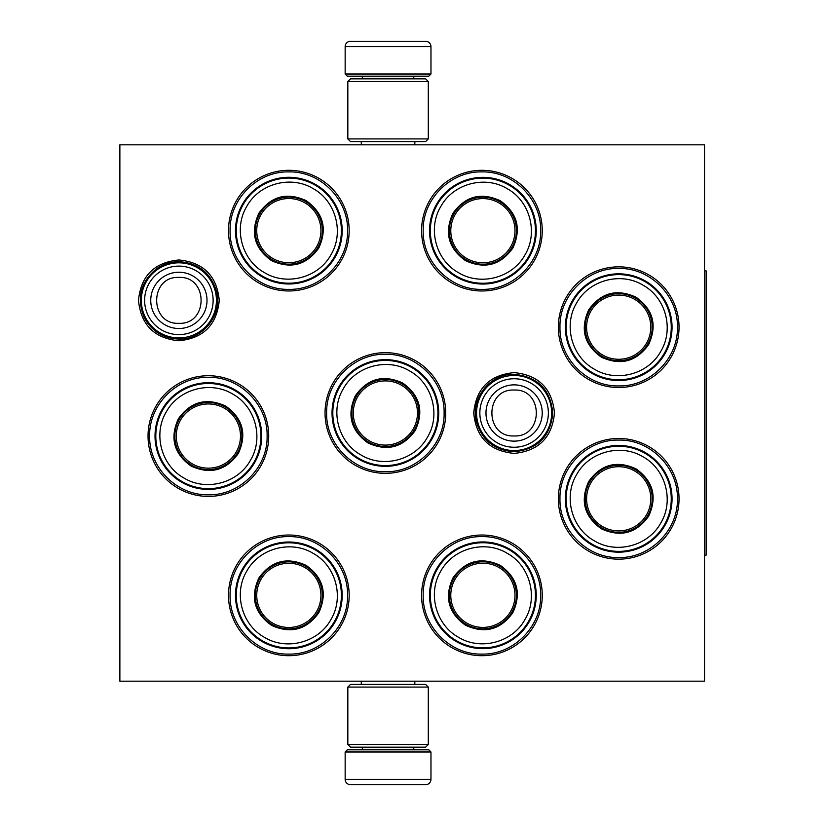 <?xml version="1.0" encoding="UTF-8"?>
<svg xmlns="http://www.w3.org/2000/svg" width="826" height="826" viewBox="0 0 826 826"><rect width="100%" height="100%" fill="white"/><g stroke="black" fill="none" stroke-linecap="round" stroke-linejoin="round"><path stroke-width="1.24" d="M219.262 300.365C216.877 324.897 203.413 338.361 178.881 340.756C154.348 338.361 140.885 324.897 138.489 300.365C140.885 275.832 154.348 262.369 178.881 259.973C203.413 262.369 216.877 275.832 219.262 300.365M554.494 413C552.098 437.532 538.635 450.996 514.102 453.391C489.57 450.996 476.106 437.532 473.721 413C476.106 388.468 489.57 375.004 514.102 372.609C538.635 375.004 552.098 388.468 554.494 413M558.355 498.821A60.339 60.339 0 0 1 618.695 438.482A60.339 60.339 0 0 1 679.034 498.821A60.339 60.339 0 0 1 618.695 559.161A60.339 60.339 0 0 1 558.355 498.821M558.355 327.179A60.339 60.339 0 0 1 618.695 266.839A60.339 60.339 0 0 1 679.034 327.179A60.339 60.339 0 0 1 618.695 387.518A60.339 60.339 0 0 1 558.355 327.179M421.58 230.64A60.339 60.339 0 0 1 481.919 170.301A60.339 60.339 0 0 1 542.259 230.64A60.339 60.339 0 0 1 481.919 290.979A60.339 60.339 0 0 1 421.58 230.64M421.58 595.36A60.339 60.339 0 0 1 481.919 535.021A60.339 60.339 0 0 1 542.259 595.36A60.339 60.339 0 0 1 481.919 655.699A60.339 60.339 0 0 1 421.58 595.36M228.492 230.64A60.339 60.339 0 0 1 288.832 170.301A60.339 60.339 0 0 1 349.171 230.64A60.339 60.339 0 0 1 288.832 290.979A60.339 60.339 0 0 1 228.492 230.64M228.492 595.36A60.339 60.339 0 0 1 288.832 535.021A60.339 60.339 0 0 1 349.171 595.36A60.339 60.339 0 0 1 288.832 655.699A60.339 60.339 0 0 1 228.492 595.36M148.04 436.066A60.339 60.339 0 0 1 208.379 375.727A60.339 60.339 0 0 1 268.718 436.066A60.339 60.339 0 0 1 208.379 496.405A60.339 60.339 0 0 1 148.04 436.066M325.041 413A60.339 60.339 0 0 1 385.381 352.661A60.339 60.339 0 0 1 445.72 413A60.339 60.339 0 0 1 385.381 473.339A60.339 60.339 0 0 1 325.041 413M704.516 681.182L119.873 681.182L119.873 144.818L704.516 144.818L704.516 681.182M149.651 436.066C148.845 404.678 176.991 376.532 208.379 377.327C239.757 376.532 267.913 404.678 267.108 436.066C267.913 467.444 239.757 495.6 208.379 494.795C176.991 495.6 148.845 467.444 149.651 436.066M230.103 595.36C229.298 563.982 257.444 535.826 288.832 536.632C320.22 535.826 348.365 563.982 347.56 595.36C348.365 626.748 320.22 654.904 288.832 654.099C257.444 654.904 229.298 626.748 230.103 595.36M444.109 413C444.915 444.388 416.758 472.534 385.381 471.729C353.993 472.534 325.836 444.388 326.642 413C325.836 381.612 353.993 353.466 385.381 354.271C416.758 353.466 444.915 381.612 444.109 413M423.191 230.64C422.385 199.252 450.542 171.096 481.919 171.901C513.307 171.096 541.464 199.252 540.658 230.64C541.464 262.018 513.307 290.174 481.919 289.368C450.542 290.174 422.385 262.018 423.191 230.64M230.103 230.64C229.298 199.252 257.444 171.096 288.832 171.901C320.22 171.096 348.365 199.252 347.56 230.64C348.365 262.018 320.22 290.174 288.832 289.368C257.444 290.174 229.298 262.018 230.103 230.64M559.966 327.179C559.161 295.801 587.307 267.645 618.695 268.45C650.083 267.645 678.229 295.801 677.423 327.179C678.229 358.567 650.083 386.723 618.695 385.918C587.307 386.723 559.161 358.567 559.966 327.179M540.658 595.36C541.464 626.748 513.307 654.904 481.919 654.099C450.542 654.904 422.385 626.748 423.191 595.36C422.385 563.982 450.542 535.826 481.919 536.632C513.307 535.826 541.464 563.982 540.658 595.36M559.966 498.821C559.161 467.433 587.307 439.277 618.695 440.082C650.083 439.277 678.229 467.433 677.423 498.821C678.229 530.199 650.083 558.355 618.695 557.55C587.307 558.355 559.161 530.199 559.966 498.821M514.102 375.458A37.542 37.542 0 0 1 551.654 413A37.542 37.542 0 0 1 514.102 450.542A37.542 37.542 0 0 1 476.561 413A37.542 37.542 0 0 1 514.102 375.458M514.102 378.752A34.248 34.248 0 0 1 548.361 413A34.248 34.248 0 0 1 514.102 447.248A34.248 34.248 0 0 1 479.854 413A34.248 34.248 0 0 1 514.102 378.752M178.881 262.823A37.542 37.542 0 0 1 216.422 300.365A37.542 37.542 0 0 1 178.881 337.906A37.542 37.542 0 0 1 141.329 300.365A37.542 37.542 0 0 1 178.881 262.823M178.881 266.106A34.248 34.248 0 0 1 213.129 300.365A34.248 34.248 0 0 1 178.881 334.613A34.248 34.248 0 0 1 144.622 300.365A34.248 34.248 0 0 1 178.881 266.106M430.965 74.02L345.154 74.02L347.292 76.168L428.818 76.168L430.965 74.02L430.965 46.659A5.359 5.359 -137.2 0 0 425.607 41.3L410.894 41.3M361.292 144.818L361.292 141.597M414.828 144.818L414.828 141.597M413.537 78.842L413.537 78.305L362.583 78.305L362.583 78.842M360.435 76.168A2.148 2.148 137.8 0 1 362.583 78.305M415.685 76.168A2.148 2.148 -137.8 0 0 413.537 78.305M345.154 74.02L345.154 46.659L430.965 46.659M365.226 41.3L350.513 41.3A5.359 5.359 137.2 0 0 345.154 46.659M408.911 41.3L406.836 41.3M369.284 41.3L367.209 41.3M350.513 41.3L425.607 41.3M345.154 751.98L430.965 751.98L428.818 749.832L347.292 749.832L345.154 751.98L345.154 779.341A5.359 5.359 42.8 0 0 350.513 784.7L365.226 784.7M414.828 681.182L414.828 684.403M361.292 681.182L361.292 684.403M362.583 747.158L362.583 747.695L413.537 747.695L413.537 747.158M415.685 749.832A2.148 2.148 -42.2 0 1 413.537 747.695M360.435 749.832A2.148 2.148 42.2 0 0 362.583 747.695M430.965 751.98L430.965 779.341L345.154 779.341M410.894 784.7L425.607 784.7A5.359 5.359 -42.8 0 0 430.965 779.341M367.209 784.7L369.284 784.7M406.836 784.7L408.911 784.7M425.607 784.7L350.513 784.7M428.291 81.526L347.829 81.526L350.513 78.842L425.607 78.842L428.291 81.526L428.291 138.923L347.829 138.923L350.513 141.597L425.607 141.597L428.291 138.923M428.291 744.474L425.607 747.158L350.513 747.158L347.829 744.474L428.291 744.474L428.291 687.077L347.829 687.077L350.513 684.403L425.607 684.403L428.291 687.077M347.829 687.077L347.829 744.474M259.798 213.872A33.525 33.525 0 0 1 305.589 201.606A33.525 33.525 0 0 1 317.865 247.397A33.525 33.525 0 0 1 272.074 259.663A33.525 33.525 0 0 1 259.798 213.872A33.525 33.525 0 0 0 272.074 259.663A33.525 33.525 0 0 0 317.865 247.397M261.037 214.584A32.1 32.1 0 0 1 304.877 202.835A32.1 32.1 0 0 1 316.626 246.685A32.1 32.1 0 0 1 272.786 258.435A32.1 32.1 0 0 1 261.037 214.584M262.554 276.163A52.565 52.565 0 0 1 243.309 204.352A52.565 52.565 0 0 1 315.109 185.117A52.565 52.565 0 0 1 334.354 256.917A52.565 52.565 0 0 1 262.554 276.163M264.568 272.673C241.77 260.283 233.252 228.492 246.798 206.366C259.188 183.568 290.969 175.06 313.106 188.596C335.893 200.997 344.411 232.777 330.865 254.904C318.475 277.701 286.694 286.219 264.568 272.673M271.517 260.634C290.762 269.369 306.529 265.146 318.826 247.955C327.561 228.709 323.338 212.943 306.147 200.646C286.901 191.9 271.135 196.134 258.837 213.314C250.102 232.56 254.325 248.337 271.517 260.634M271.806 260.128A34.062 34.062 0 0 0 318.33 247.666A34.062 34.062 0 0 0 305.857 201.141A34.062 34.062 0 0 0 259.333 213.604A34.062 34.062 0 0 0 271.806 260.128M179.345 419.298A33.525 33.525 0 0 1 225.137 407.032A33.525 33.525 0 0 1 237.413 452.824A33.525 33.525 0 0 1 191.611 465.1A33.525 33.525 0 0 1 179.345 419.298A33.525 33.525 0 0 0 191.611 465.1A33.525 33.525 0 0 0 237.413 452.824M180.574 420.011A32.1 32.1 0 0 1 224.424 408.261A32.1 32.1 0 0 1 236.174 452.111A32.1 32.1 0 0 1 192.324 463.861A32.1 32.1 0 0 1 180.574 420.011M182.092 481.589A52.565 52.565 0 0 1 162.856 409.779A52.565 52.565 0 0 1 234.656 390.543A52.565 52.565 0 0 1 253.902 462.343A52.565 52.565 0 0 1 182.092 481.589M184.105 478.099C161.318 465.709 152.8 433.929 166.346 411.792C178.736 389.005 210.516 380.487 232.643 394.033C255.44 406.423 263.959 438.203 250.412 460.33C238.022 483.127 206.242 491.646 184.105 478.099M191.064 466.06C210.3 474.795 226.076 470.572 238.373 453.381C247.108 434.135 242.885 418.369 225.694 406.072C206.448 397.327 190.682 401.56 178.385 418.751C169.64 437.986 173.873 453.763 191.064 466.06M191.343 465.565A34.062 34.062 0 0 0 237.878 453.092A34.062 34.062 0 0 0 225.405 406.568A34.062 34.062 0 0 0 178.881 419.03A34.062 34.062 0 0 0 191.343 465.565M259.798 578.603A33.525 33.525 0 0 1 305.589 566.337A33.525 33.525 0 0 1 317.865 612.128A33.525 33.525 0 0 1 272.074 624.394A33.525 33.525 0 0 1 259.798 578.603A33.525 33.525 0 0 0 272.074 624.394A33.525 33.525 0 0 0 317.865 612.128M261.037 579.315A32.1 32.1 0 0 1 304.877 567.565A32.1 32.1 0 0 1 316.626 611.416A32.1 32.1 0 0 1 272.786 623.165A32.1 32.1 0 0 1 261.037 579.315M262.554 640.883A52.565 52.565 0 0 1 243.309 569.083A52.565 52.565 0 0 1 315.109 549.837A52.565 52.565 0 0 1 334.354 621.648A52.565 52.565 0 0 1 262.554 640.883M264.568 637.404C241.77 625.003 233.252 593.223 246.798 571.096C259.188 548.299 290.969 539.781 313.106 553.327C335.893 565.717 344.411 597.508 330.865 619.634C318.475 642.432 286.694 650.94 264.568 637.404M271.517 625.354C290.762 634.1 306.529 629.866 318.826 612.685C327.561 593.44 323.338 577.663 306.147 565.366C286.901 556.631 271.135 560.854 258.837 578.045C250.102 597.291 254.325 613.057 271.517 625.354M271.806 624.859A34.062 34.062 0 0 0 318.33 612.396A34.062 34.062 0 0 0 305.857 565.872A34.062 34.062 0 0 0 259.333 578.334A34.062 34.062 0 0 0 271.806 624.859M453.856 213.934A33.525 33.525 0 0 1 499.647 201.668A33.525 33.525 0 0 1 511.924 247.459A33.525 33.525 0 0 1 466.132 259.725A33.525 33.525 0 0 1 453.856 213.934A33.525 33.525 0 0 0 466.132 259.725A33.525 33.525 0 0 0 511.924 247.459M455.085 214.646A32.1 32.1 0 0 1 498.935 202.897A32.1 32.1 0 0 1 510.685 246.747A32.1 32.1 0 0 1 466.835 258.497A32.1 32.1 0 0 1 455.085 214.646M456.602 276.214A52.565 52.565 0 0 1 437.367 204.414A52.565 52.565 0 0 1 509.167 185.179A52.565 52.565 0 0 1 528.413 256.979A52.565 52.565 0 0 1 456.602 276.214M458.616 272.735C435.829 260.335 427.31 228.554 440.857 206.428C453.247 183.63 485.027 175.122 507.154 188.658C529.951 201.059 538.469 232.839 524.923 254.966C512.533 277.763 480.753 286.271 458.616 272.735M465.575 260.696C484.821 269.431 500.587 265.208 512.884 248.017C521.619 228.771 517.396 212.994 500.205 200.708C480.959 191.962 465.193 196.185 452.896 213.376C444.161 232.622 448.384 248.399 465.575 260.696M465.864 260.19A34.062 34.062 0 0 0 512.388 247.728A34.062 34.062 0 0 0 499.916 201.203A34.062 34.062 0 0 0 453.391 213.666A34.062 34.062 0 0 0 465.864 260.19M356.347 396.243A33.525 33.525 0 0 1 402.138 383.966A33.525 33.525 0 0 1 414.404 429.757A33.525 33.525 0 0 1 368.613 442.034A33.525 33.525 0 0 1 356.347 396.243A33.525 33.525 0 0 0 368.613 442.034A33.525 33.525 0 0 0 414.404 429.757M357.575 396.955A32.1 32.1 0 0 1 401.426 385.205A32.1 32.1 0 0 1 413.176 429.045A32.1 32.1 0 0 1 369.325 440.795A32.1 32.1 0 0 1 357.575 396.955M359.093 458.523A52.565 52.565 0 0 1 339.858 386.723A52.565 52.565 0 0 1 411.658 367.477A52.565 52.565 0 0 1 430.904 439.277A52.565 52.565 0 0 1 359.093 458.523M361.107 455.033C338.309 442.643 329.801 410.863 343.337 388.726C355.738 365.939 387.518 357.421 409.644 370.967C432.442 383.357 440.96 415.137 427.414 437.274C415.024 460.061 383.233 468.579 361.107 455.033M368.055 442.994C387.301 451.729 403.078 447.506 415.375 430.315C424.11 411.069 419.887 395.303 402.696 383.006C383.45 374.271 367.684 378.494 355.386 395.685C346.641 414.931 350.874 430.697 368.055 442.994M368.344 442.499A34.062 34.062 0 0 0 414.869 430.026A34.062 34.062 0 0 0 402.407 383.501A34.062 34.062 0 0 0 355.882 395.974A34.062 34.062 0 0 0 368.344 442.499M453.856 578.541A33.525 33.525 0 0 1 499.647 566.275A33.525 33.525 0 0 1 511.924 612.066A33.525 33.525 0 0 1 466.132 624.332A33.525 33.525 0 0 1 453.856 578.541A33.525 33.525 0 0 0 466.132 624.332A33.525 33.525 0 0 0 511.924 612.066M455.085 579.253A32.1 32.1 0 0 1 498.935 567.503A32.1 32.1 0 0 1 510.685 611.354A32.1 32.1 0 0 1 466.835 623.103A32.1 32.1 0 0 1 455.085 579.253M456.602 640.821A52.565 52.565 0 0 1 437.367 569.021A52.565 52.565 0 0 1 509.167 549.786A52.565 52.565 0 0 1 528.413 621.586A52.565 52.565 0 0 1 456.602 640.821M458.616 637.342C435.829 624.941 427.31 593.161 440.857 571.034C453.247 548.237 485.027 539.729 507.154 553.265C529.951 565.665 538.469 597.446 524.923 619.572C512.533 642.37 480.753 650.878 458.616 637.342M465.575 625.292C484.821 634.038 500.587 629.815 512.884 612.624C521.619 593.378 517.396 577.601 500.205 565.304C480.959 556.569 465.193 560.792 452.896 577.983C444.161 597.229 448.384 613.006 465.575 625.292M465.864 624.797A34.062 34.062 0 0 0 512.388 612.334A34.062 34.062 0 0 0 499.916 565.81A34.062 34.062 0 0 0 453.391 578.272A34.062 34.062 0 0 0 465.864 624.797M589.661 310.421A33.525 33.525 0 0 1 635.452 298.155A33.525 33.525 0 0 1 647.729 343.946A33.525 33.525 0 0 1 601.937 356.212A33.525 33.525 0 0 1 589.661 310.421A33.525 33.525 0 0 0 601.937 356.212A33.525 33.525 0 0 0 647.729 343.946M590.9 311.134A32.1 32.1 0 0 1 634.75 299.384A32.1 32.1 0 0 1 646.49 343.234A32.1 32.1 0 0 1 602.65 354.984A32.1 32.1 0 0 1 590.9 311.134M592.418 372.702A52.565 52.565 0 0 1 573.172 300.901A52.565 52.565 0 0 1 644.982 281.656A52.565 52.565 0 0 1 664.218 353.466A52.565 52.565 0 0 1 592.418 372.702M594.431 369.222C571.633 356.822 563.115 325.041 576.662 302.915C589.052 280.117 620.832 271.599 642.969 285.146C665.756 297.536 674.274 329.326 660.728 351.453C648.338 374.24 616.557 382.758 594.431 369.222M601.38 357.173C620.625 365.918 636.392 361.685 648.689 344.504C657.424 325.258 653.201 309.482 636.01 297.184C616.764 288.45 600.998 292.672 588.701 309.864C579.966 329.109 584.188 344.876 601.38 357.173M601.669 356.677A34.062 34.062 0 0 0 648.193 344.215A34.062 34.062 0 0 0 635.721 297.69A34.062 34.062 0 0 0 589.196 310.153A34.062 34.062 0 0 0 601.669 356.677M589.661 482.054A33.525 33.525 0 0 1 635.452 469.787A33.525 33.525 0 0 1 647.729 515.579A33.525 33.525 0 0 1 601.937 527.845A33.525 33.525 0 0 1 589.661 482.054A33.525 33.525 0 0 0 601.937 527.845A33.525 33.525 0 0 0 647.729 515.579M590.9 482.766A32.1 32.1 0 0 1 634.75 471.016A32.1 32.1 0 0 1 646.49 514.866A32.1 32.1 0 0 1 602.65 526.616A32.1 32.1 0 0 1 590.9 482.766M592.418 544.344A52.565 52.565 0 0 1 573.172 472.534A52.565 52.565 0 0 1 644.982 453.298A52.565 52.565 0 0 1 664.218 525.099A52.565 52.565 0 0 1 592.418 544.344M594.431 540.854C571.633 528.464 563.115 496.674 576.662 474.547C589.052 451.76 620.832 443.242 642.969 456.778C665.756 469.178 674.274 500.959 660.728 523.085C648.338 545.883 616.557 554.401 594.431 540.854M601.38 528.816C620.625 537.55 636.392 533.328 648.689 516.136C657.424 496.891 653.201 481.124 636.01 468.827C616.764 460.082 600.998 464.315 588.701 481.496C579.966 500.742 584.188 516.518 601.38 528.816M601.669 528.31A34.062 34.062 0 0 0 648.193 515.847A34.062 34.062 0 0 0 635.721 469.323A34.062 34.062 0 0 0 589.196 481.785A34.062 34.062 0 0 0 601.669 528.31M704.516 270.866L706.127 270.866L706.127 555.134L704.516 555.134M514.102 441.136A28.136 28.136 -90 0 0 542.238 413A28.136 28.136 -90 0 0 514.102 384.864A28.136 28.136 90 0 0 485.977 413A28.136 28.136 90 0 0 514.102 441.136M514.102 435.952C543.704 437.388 543.704 388.612 514.102 390.048C484.501 388.612 484.501 437.388 514.102 435.952M178.881 328.5A28.136 28.136 -90 0 0 207.006 300.365A28.136 28.136 -90 0 0 178.881 272.229A28.136 28.136 90 0 0 150.745 300.365A28.136 28.136 90 0 0 178.881 328.5M178.881 323.317C208.482 324.752 208.482 275.977 178.881 277.412C149.269 275.977 149.279 324.752 178.881 323.317M262.844 277.226A53.349 53.349 0 0 1 242.627 203.96A53.349 53.349 0 0 1 314.82 184.043A53.349 53.349 0 0 1 335.036 257.309A53.349 53.349 0 0 1 262.844 277.226M182.391 482.652A53.349 53.349 0 0 1 162.175 409.386A53.349 53.349 0 0 1 234.367 389.469A53.349 53.349 0 0 1 254.584 462.736A53.349 53.349 0 0 1 182.391 482.652M262.844 641.957A53.349 53.349 0 0 1 242.627 568.691A53.349 53.349 0 0 1 314.82 548.774A53.349 53.349 0 0 1 335.036 622.04A53.349 53.349 0 0 1 262.844 641.957M456.902 277.288A53.349 53.349 0 0 1 436.686 204.022A53.349 53.349 0 0 1 508.878 184.105A53.349 53.349 0 0 1 529.094 257.371A53.349 53.349 0 0 1 456.902 277.288M359.393 459.586A53.349 53.349 0 0 1 339.176 386.331A53.349 53.349 0 0 1 411.369 366.414A53.349 53.349 0 0 1 431.575 439.669A53.349 53.349 0 0 1 359.393 459.586M456.902 641.895A53.349 53.349 0 0 1 436.686 568.629A53.349 53.349 0 0 1 508.878 548.712A53.349 53.349 0 0 1 529.094 621.978A53.349 53.349 0 0 1 456.902 641.895M592.707 373.775A53.349 53.349 0 0 1 572.49 300.509A53.349 53.349 0 0 1 644.683 280.592A53.349 53.349 0 0 1 664.899 353.858A53.349 53.349 0 0 1 592.707 373.775M592.707 545.408A53.349 53.349 0 0 1 572.49 472.142A53.349 53.349 0 0 1 644.683 452.225A53.349 53.349 0 0 1 664.899 525.491A53.349 53.349 0 0 1 592.707 545.408M347.829 81.526L347.829 138.923M514.102 451.698C494.475 450.407 481.878 440.32 476.334 421.446C470.324 398.328 490.231 373.476 514.102 374.302C537.891 376.687 550.797 389.789 552.8 413.609C550.23 436.789 537.323 449.489 514.102 451.698M178.881 339.063C163.424 338.474 151.932 331.433 144.395 317.927C136.29 298.496 140.368 282.089 156.63 268.698C163.321 264.072 170.734 261.728 178.881 261.666C198.508 262.957 211.095 273.045 216.639 291.919C222.659 315.036 202.752 339.889 178.881 339.063"/></g></svg>
